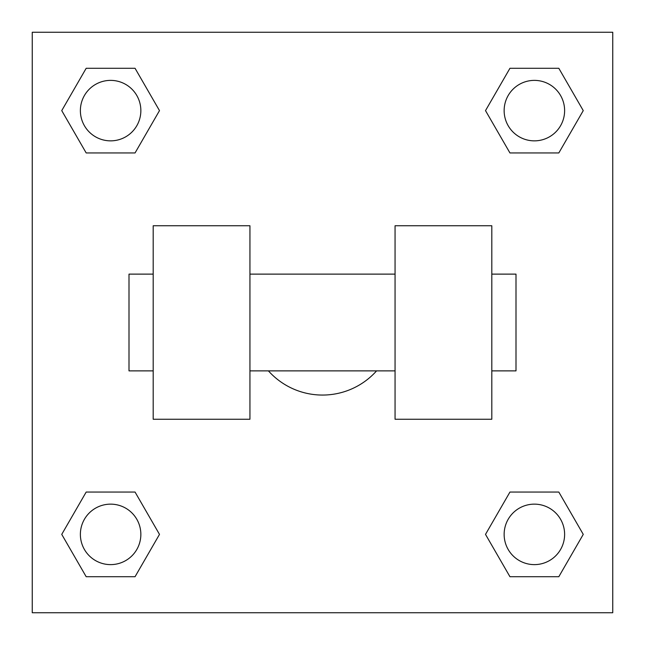 <?xml version="1.0" encoding="UTF-8"?>
<svg xmlns="http://www.w3.org/2000/svg" width="645" height="645" viewBox="0 0 645 645"><rect width="100%" height="100%" fill="white"/><g stroke="black" fill="none" stroke-linecap="round" stroke-linejoin="round"><path stroke-width="0.97" d="M268.417 370.875A72.562 72.562 0 0 0 376.583 370.875M159.492 110.617L135.055 152.946L86.18 152.946L61.743 110.617L86.18 68.289L135.055 68.289L159.492 110.617L135.055 152.946L125.049 152.946M125.049 492.054L135.055 492.054L159.492 534.382L135.055 576.711L86.18 576.711L61.743 534.382L86.18 492.054L135.055 492.054M519.951 152.946L509.945 152.946L485.508 110.617L509.945 68.289L558.82 68.289L583.257 110.617L558.82 152.946L509.945 152.946M485.508 534.382L509.945 492.054L558.82 492.054L583.257 534.382L558.82 576.711L509.945 576.711L485.508 534.382L509.945 492.054L519.951 492.054M509.945 492.054L558.82 492.054L509.945 492.054M558.82 576.711L509.945 576.711L558.82 576.711L583.257 534.382M564.617 534.382A30.234 30.234 0 0 0 519.265 508.196A30.234 30.234 0 0 0 519.265 560.569A30.234 30.234 0 0 0 564.617 534.382M135.055 576.711L86.18 576.711L135.055 576.711L159.492 534.382M140.852 534.382A30.234 30.234 0 0 0 95.5 508.196A30.234 30.234 0 0 0 95.5 560.569A30.234 30.234 0 0 0 140.852 534.382M509.945 68.289L558.82 68.289L509.945 68.289L485.508 110.617M564.617 110.617A30.234 30.234 0 0 0 519.265 84.43A30.234 30.234 0 0 0 519.265 136.805A30.234 30.234 0 0 0 564.617 110.617M86.18 68.289L135.055 68.289L86.18 68.289L61.743 110.617M135.055 152.946L86.18 152.946L135.055 152.946M140.852 110.617A30.234 30.234 0 0 0 95.5 84.43A30.234 30.234 0 0 0 95.5 136.805A30.234 30.234 0 0 0 140.852 110.617M612.75 32.25L612.75 612.75L32.25 612.75L32.25 32.25L612.75 32.25M61.743 534.382L86.18 492.054M583.257 110.617L558.82 152.946M395.062 225.75L395.062 419.25L491.812 419.25L491.812 225.75L395.062 225.75M249.938 419.25L249.938 225.75L153.188 225.75L153.188 419.25L249.938 419.25M491.812 370.875L516 370.875L516 274.125L491.812 274.125M153.188 274.125L129 274.125L129 370.875L153.188 370.875M395.062 274.125L249.938 274.125M395.062 370.875L249.938 370.875"/></g></svg>
